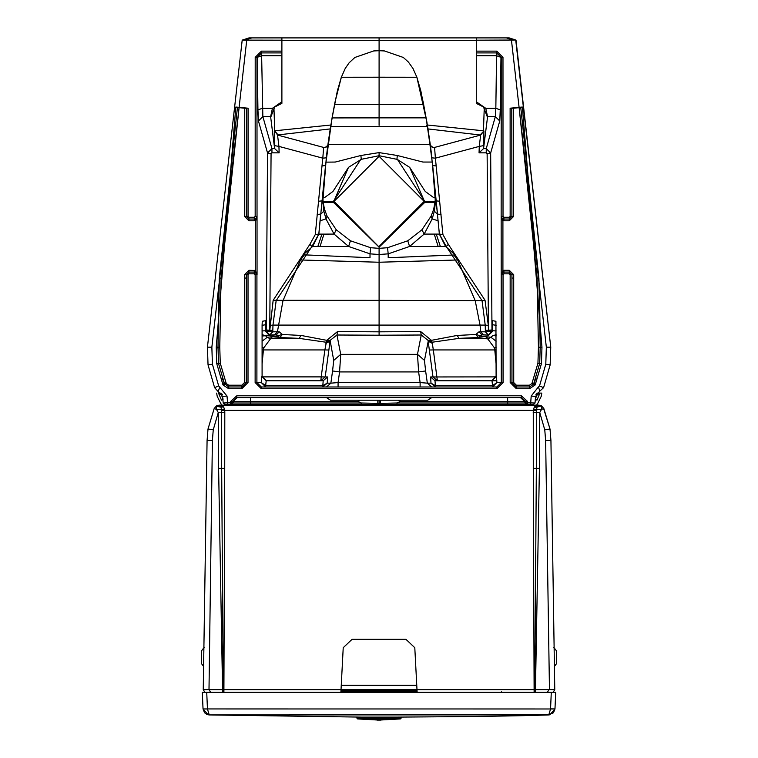 <?xml version="1.0" encoding="UTF-8"?>
<svg xmlns="http://www.w3.org/2000/svg" width="758" height="758" viewBox="0 0 758 758"><rect width="100%" height="100%" fill="white"/><g stroke="black" fill="none" stroke-linecap="round" stroke-linejoin="round"><path stroke-width="1.14" d="M341.252 685.26L416.758 685.26M203.248 689.704L204.973 692.357L203.248 689.704L207.076 440.512L208.005 429.019L213.254 429.795L212.382 440.587L207.076 440.512L203.239 689.704M550.933 440.512L554.771 689.704L550.933 440.512L550.005 429.019L543.808 408.458L541.487 409.415L539.753 412.57L536.475 412.551L536.342 468.349L539.402 468.368L535.461 689.704L549.465 689.638L545.637 440.587L544.765 429.795L550.005 429.019L550.933 440.512L545.637 440.587M550.005 429.019L543.619 408.543M534.949 692.357L535.461 692.357L535.461 689.704L534.788 689.704L536.342 468.349L533.281 468.387L534.115 689.704L416.995 689.704L414.797 647.711L405.966 639.335L352.044 639.335L343.222 647.711L341.024 689.704L223.231 689.704L221.668 468.349L218.607 468.368L222.558 689.704L209 689.704L210.733 692.357L202.31 692.357L203.04 708.976L207.455 708.976L206.726 692.357L551.284 692.357L550.564 708.863L554.97 708.938L555.699 692.357L551.284 692.357M554.752 689.733L553.046 692.357L554.771 689.704L549.465 689.638M224.681 409.822L221.469 409.756L221.535 412.551L224.804 412.579L224.728 468.387L221.668 468.349L221.535 412.551L218.266 412.57L216.523 409.415L214.201 408.458L216.665 405.767L219.128 405.16L221.753 405.16L223.781 407.273L224.738 410.381L533.272 410.381L534.229 407.273L536.257 405.16L221.753 405.16L220.796 406.629L222.937 406.421L220.72 406.297M223.155 692.357L222.558 692.357L222.558 689.704L223.231 689.704L223.155 692.357L223.904 692.357L224.728 468.387M340.882 692.357L341.024 689.704L416.995 689.704L417.137 692.357L511.669 692.357M221.497 410.561L224.738 410.381L224.804 412.579M352.044 639.335L343.222 647.711M537.327 406.354L537.138 405.881L538.891 405.16L536.257 405.16L541.449 405.881L537.005 407.122L537.327 406.354L541.449 405.881M220.01 405.16L221.753 405.16M534.864 692.357L534.115 692.357L534.115 689.704L534.788 689.704L534.864 692.357L534.115 692.357L534.864 692.357M541.278 405.729L538.891 405.16M534.229 407.273L537.005 407.122L536.55 409.756L541.487 409.415L541.506 406.335M537.289 406.297L535.072 406.421L537.214 406.629M220.682 406.354L216.665 405.767L219.128 405.16L222.615 406.023M216.504 406.335L216.523 409.415L221.469 409.756L221.014 407.122L216.504 406.335M220.796 406.629L223.781 407.273M535.394 406.023L537.138 405.881L536.257 405.16M533.329 409.822L536.55 409.756L536.522 410.561L533.272 410.381L533.281 468.387M405.966 639.335L414.797 647.711M533.206 412.579L536.475 412.551L536.522 410.561M212.382 440.587L209 689.704M543.808 408.458L541.354 405.767L543.818 408.458M208.545 689.638L203.258 689.733M401.2 718.044L401.2 717.428L356.819 717.428L357.596 718.925L379.009 720.091L400.423 718.925L401.2 718.044L356.819 718.044M362.059 717.115L395.96 717.115M548.413 714.946L553.425 712.795L554.97 708.976L549.844 714.803L548.783 714.889L550.554 708.976L554.97 708.976L555.699 692.357M202.31 692.357L203.04 708.948L550.554 708.976M209.615 714.946L206.981 714.472L204.584 712.795L203.04 708.976L208.213 714.803L209.227 714.889L207.455 708.976M501.55 691.846L501.55 692.357M548.783 714.889L210.108 714.927M262.088 336.021L276.357 334.837L274.586 334.856L277.428 331.786L272.814 331.824L269.441 335.121L263.888 335.396L265.044 335.368L267.28 337.253L277.807 336.192L279.816 337.528L282.402 334.486L301.125 335.453L326.736 340.333L337.509 331.578L379.095 331.824L379.095 325.097L272.965 325.097L272.833 330.422L269.753 330.725L273.155 300.301L309.87 244.351L315.29 234.535L321.989 165.936L325.523 165.547L332.061 117.926L335.027 102.017L341.356 77.221L345.231 68.447L349.154 62.772L354.867 57.466L373.703 50.938L379.095 50.71L379.095 37.9L281.891 37.9L281.891 103.382L274.737 106.963L270.701 117.3L274.614 148.54L279.143 152.841L271.951 152.841L271.07 153.703L269.753 330.725L266.219 329.995L272.833 330.422L272.814 331.824L265.859 331.549L265.688 320.672L262.268 321.278L262.088 325.258L262.088 376.347L266.57 380.762M476.299 101.752L485.755 108.29L495.836 108.29L496.556 55.732L500.972 57.343L500.252 109.901L495.836 108.29L495.344 116.609L499.759 120.996L490.663 152.974L491.98 329.995L488.446 330.725L487.129 153.703L490.663 152.974L486.248 148.596L483.547 148.596L487.498 117.319L483.462 106.963L476.299 103.382L476.299 37.9L509.186 37.9L515.724 40.022L476.299 40.193M256.943 216.4L255.816 218.569L257.047 216.4L256.052 220.019L255.285 220.682L255.285 270.426L257.047 274.728L254.896 272.15L257.047 274.728L256.981 57.343L261.406 52.918L261.406 51.146L255.209 57.324L255.171 216.39L256.943 216.4M255.209 57.324L257.218 57.343L261.633 55.732L262.855 116.609L258.44 120.996L267.536 152.974L271.07 153.703M281.891 55.732L261.633 55.732L261.633 52.918L257.218 57.343L257.938 109.901L262.353 108.29L272.444 108.29L270.625 116.609L262.855 116.609L271.951 148.596L267.536 152.974L266.21 331.398L269.895 334.932L274.586 334.856M269.441 335.121L265.859 331.549M262.088 335.699L263.888 335.396L262.088 334.297M262.268 321.278L265.688 320.672M266.2 380.762L261.785 376.347L261.283 382.563L265.66 385.576L266.2 380.762L323.202 380.762L320.824 380.762L325.191 376.963L327.579 376.963L323.202 380.762L322.813 385.576L327.21 383.169L330.858 383.169L326.49 386.978L435.357 386.978L435.376 385.576L492.539 385.576L492.492 386.978L496.916 382.563L501.294 382.563L496.878 386.978L261.321 386.978L256.896 382.563L256.924 274.728L255.162 274.709L255.133 382.544L261.283 382.563L265.698 386.978L265.66 385.576L322.813 385.576L322.832 386.978L322.813 385.576M255.171 216.39L254.29 217.271L254.29 219.043L255.816 218.569L256.052 220.019M245.08 40.079L251.798 37.9L249.012 37.9L242.2 40.117L207.436 347.183L208.033 364.854L214.609 387.66L222.615 396.462L223.184 403.01L227.608 402.839L227.012 396.046L222.615 396.462L214.609 387.66L208.033 364.854L207.436 347.183L242.2 40.117L281.891 40.193M281.891 52.918L261.406 52.918M272.444 108.29L281.891 101.752M270.625 116.609L270.701 117.319M274.642 148.596L271.951 148.596L271.951 152.841M261.321 386.978L261.321 388.731L496.878 388.731L496.878 386.978M254.877 272.141L255.304 270.426L254.877 272.141L254.271 272.075L254.271 273.827L255.162 274.709M254.887 218.967L255.285 220.682L254.29 220.796L254.29 219.043L248.927 219.043L248.927 217.271L248.046 216.39L248.074 108.205L235.814 107.03L216.238 347.202L216.75 363.641L223.023 384.96L228.727 388.731L241.821 388.731L248.008 382.544L248.027 274.709L248.918 273.827L254.271 273.827M250.576 397.58L250.481 404.62L361.187 404.62L230.517 404.62L230.517 402.839L227.608 402.839L227.608 404.62L230.517 404.62L232.28 403.01L232.403 401.617L230.64 401.446L230.517 402.839L232.725 403.01L232.403 401.617L236.809 397.58L521.39 397.58L525.796 401.617L527.559 401.446L527.672 402.839L535.015 403.01L535.584 396.462L539.819 391.119L538.445 386.893L539.525 385.907L545.788 364.228L546.338 347.173L511.46 40.193M251.798 37.9L281.891 37.9M248.074 108.205L237.444 107.352L219.308 278.12L218.001 347.221L216.238 347.202M223.023 384.96L224.652 384.287L218.503 363.414L218.001 347.221L219.773 347.23L221.071 278.186L239.083 107.664L244.739 108.214L244.54 216.4L248.927 220.796L254.29 220.796M222.7 384.202L224.33 383.52L228.727 386.978L228.727 388.731M241.897 386.978L228.727 386.978L228.727 385.206L226.282 383.595L220.256 363.177L219.773 347.23M241.821 388.731L241.821 386.978L246.236 382.563L248.008 382.544M248.027 274.709L246.265 274.718L246.236 382.563L244.464 382.563L241.821 385.206L228.727 385.206M318.493 201.24L322.065 200.87L325.523 165.547L320.122 220.768L325.987 218.901L323.884 211.188L322.804 201.96L326.31 157.825L322.804 158.166L323.638 147.431L277.542 135.057L278.935 146.398L274.519 145.631L274.614 148.54M309.87 244.351L311.898 246.492L276.158 300.623L272.965 325.097L269.886 325.381M320.122 220.768L318.843 234.089L312.656 246.473L303.153 254.792L370.008 257.729L370.008 253.854L348.623 246.473L311.898 246.492L318.805 234.118L315.29 234.535M317.166 214.476L320.681 214.107L318.805 234.118L334.07 234.089L325.987 218.901L327.086 216.115L324.528 209.341L323.116 202.263L322.851 203.078M304.299 255.001L300.509 259.975L282.961 300.765L277.428 331.786L279.162 331.767L282.402 334.486M282.071 334.212L277.807 336.192L276.357 334.837L279.162 331.767M338.077 386.978L338.077 382.563L330.858 383.169L332.572 370.956L339.575 371.932L338.077 382.563L420.121 382.563L420.121 386.978M425.617 370.956L424.471 360.401L428.213 341.233L432.306 343.346L433.33 349.94L429.322 350.016L432.998 376.963L430.62 376.963L430.989 383.169L427.341 383.169L425.617 370.956L418.624 371.932L420.121 382.563L427.341 383.169L431.709 386.978M245.658 384.751L242.702 386.883M225.96 382.828L224.33 383.52L222.132 377.854M217.991 349.002L218.37 312.827M221.071 278.186L219.308 278.12L218.38 312.448M225.875 404.62L230.517 404.62L224.946 404.62L223.184 403.01L224.946 404.62M431.738 397.58L427.702 400.205L379.095 400.205L379.095 404.62L377.816 404.62L530.591 404.62L531.187 396.046L538.445 386.893M550.156 364.854L550.753 347.183L550.156 364.854L543.59 387.66L539.819 391.119L543.59 387.66L550.156 364.854L545.788 364.228M546.338 347.173L550.753 347.183L515.999 40.117L509.186 37.9M550.763 347.183L515.724 40.022M476.299 55.732L496.556 55.732L496.556 52.918L476.299 52.918L496.793 52.918L496.793 51.146L502.98 57.324L503.018 216.39L503.909 217.271L503.909 219.043L502.383 218.569L501.256 216.4L503.018 216.39M496.793 52.918L501.218 57.343L502.98 57.324M503.909 217.271L509.272 217.271L510.153 216.39L511.906 216.4L511.792 108.214L520.746 107.352L538.891 278.12L540.189 347.221L541.961 347.202L541.449 363.641L535.167 384.96L529.472 388.731L516.378 388.731L510.191 382.544L510.162 274.709L509.281 273.827L503.918 273.827L503.037 274.709L503.066 382.544L496.878 388.731M535.489 384.202L533.869 383.52L533.547 384.287L539.696 363.414L540.189 347.221L538.426 347.23L537.943 363.177L531.917 383.595L529.472 385.206L516.378 385.206L513.725 382.563L513.706 274.718L510.162 274.709M531.917 383.595L533.547 384.287L529.472 386.978L516.378 386.978L511.963 382.563L511.934 274.718L509.281 272.075L503.918 272.075L503.918 273.827M503.037 274.709L501.275 274.728L503.293 272.15L501.152 274.728L502.895 270.426L503.321 272.141L503.918 272.075L503.918 270.303L509.281 270.303L509.281 273.827M525.919 403.01L527.672 402.839L527.672 404.62L525.919 403.01L525.796 401.617L520.443 397.58L524.849 401.617L524.962 403.01L525.919 403.01M237.254 397.58L232.848 401.617L237.254 397.58M273.941 107.816L274.737 130.793L278.015 134.905L277.542 135.057L274.737 130.793L330.82 125.013M476.299 40.43L281.891 40.43M325.703 147.346L323.638 147.431L326.111 147.185L327.92 145.005M274.737 130.793L278.015 134.905L330.242 128.926M326.31 157.825L327.077 151.221M350.433 240.788L336.239 229.759L334.07 234.089L348.623 246.473L350.433 240.788L370.643 247.714L370.008 253.854L379.095 254.499L379.095 247.174L333.331 202.263L323.116 202.263L322.936 199.155L322.065 200.87L320.767 214.126L323.884 211.188L324.528 209.341M326.347 157.607L330.791 125.174L327.92 144.513M273.155 300.301L379.095 300.348L379.095 325.097L480.032 325.097L480.771 331.786L483.613 334.856L481.842 334.837L478.383 337.528L475.797 334.486L457.074 335.453L431.454 340.333L420.681 331.578L379.095 331.824L379.095 335.216L421.249 335.008L420.681 331.578M301.125 335.453L299.078 338.352L279.816 337.528L272.473 338.352L270.265 336.789M262.088 341.214L267.28 337.253L270.407 338.93L272.473 338.352L299.078 338.352L326.111 342.237L326.698 340.323M262.088 364.048L263.414 349.94L324.86 349.94L326.736 340.333L330.1 340.389L336.95 335.008L337.509 331.578M430.989 383.169L435.357 385.576L435.357 386.978L430.989 383.169M496.841 380.762L491.999 380.762L492.539 385.576L496.916 382.563L496.414 376.347L491.999 380.762L434.988 380.762L435.376 385.576M483.613 334.856L488.758 335.121L492.33 331.549L492.51 320.672L495.921 321.278L496.111 376.347L491.629 380.762M530.591 404.62L533.253 404.62L535.015 403.01L535.584 396.462L531.187 396.046M503.066 382.544L501.294 382.563L501.152 216.4L502.383 218.569L502.147 220.019L501.152 216.4L501.218 57.343L496.556 52.918M503.312 218.967L502.914 220.682L502.147 220.019M510.153 216.39L510.125 108.205L522.385 107.03L519.116 107.664L537.119 278.186L538.891 278.12L539.819 312.448M539.819 312.827L540.208 349.002M532.239 382.828L533.869 383.52L536.067 377.854M512.541 384.751L515.497 386.883M516.302 386.978L516.378 388.731M503.321 272.141L502.895 270.426M358.231 400.205L358.231 401.617L359.842 400.205M379.095 400.205L330.497 400.205L326.461 397.58M399.968 400.205L399.968 401.617L507.689 401.617L507.623 397.58M379.095 125.326L379.095 117.869L332.061 117.926M484.258 107.816L483.452 130.793L427.379 125.013M432.496 147.346L434.561 147.431L480.648 135.057L427.957 128.926M324.405 147.308L325.22 147.431M325.637 165.178L326.49 157.19L325.656 165.149M330.583 126.823L330.791 125.165M337.263 91.358L341.318 77.221L337.263 91.358L331.379 121.612L337.263 91.367M379.095 50.786L379.095 104.613L379.095 77.221L341.346 77.259M483.547 148.596L479.056 152.841L479.264 146.398L483.68 145.631L483.926 130.944L480.648 135.057L479.264 146.398L435.395 158.166L442.909 234.535L448.329 244.351L485.044 300.301L482.041 300.623L485.224 325.097L480.032 325.097L475.238 300.765L457.69 259.975L453.9 255.001L388.191 257.729L388.191 253.854L379.095 254.499L379.095 262.24L379.095 248.349L370.643 247.714M488.758 335.121L481.842 334.837L479.037 331.767L475.797 334.486M496.111 336.021L493.145 335.368L490.909 337.253L480.392 336.192L476.128 334.212M457.074 335.453L459.121 338.352L478.383 337.528L487.792 338.93L494.339 347.733L494.785 349.94L433.33 349.94L437.375 380.762L434.988 380.762L430.62 376.963M487.934 336.789L485.726 338.352L459.121 338.352L432.088 342.237L431.491 340.323M432.306 343.346L431.454 340.333L428.099 340.389L421.249 335.008L417.478 354.356L340.721 354.356L339.575 371.932L418.624 371.932L417.478 354.356L424.471 360.401M270.407 338.93L263.86 347.733L263.414 349.94L262.088 349.902M332.572 370.956L333.719 360.401L330.1 340.389L326.319 342.246M262.116 376.887L321.202 376.887L324.86 349.94L328.877 350.016L329.986 341.233L325.893 343.346M262.088 347.372L263.86 347.733M429.322 350.016L428.099 340.389L431.88 342.246M479.037 331.767L485.376 331.824L488.304 334.932L491.989 331.398L491.98 329.995L485.366 330.422L488.446 330.725L488.304 325.381L485.224 325.097L485.376 331.824L492.33 331.549M496.111 335.699L494.311 335.396L496.111 334.297M492.51 320.672L495.921 321.278M379.095 37.9L476.299 37.9M398.357 400.205L399.968 401.617L397.002 403.01L380.383 403.36L380.383 400.205M483.926 130.944L480.184 134.905M431.122 151.221L431.88 157.825L435.395 158.166L434.561 147.431L432.088 147.185L430.279 145.005M433.794 147.308L432.97 147.431M336.239 229.759L327.086 216.115M379.095 246.445L424.167 201.382L379.095 156.309L334.032 201.382L379.095 247.061L424.868 202.263L379.095 247.174L333.331 202.263L333.321 201.382L323.031 201.268L322.804 201.96M322.936 199.155L322.889 197.592M325.665 165.121L323.003 197.402L324.822 197.402L332.961 191.442L348.509 167.357L361.263 159.322L379.095 155.712L379.095 152.604L360.903 155.494L361.263 159.322M325.94 162.146L335.263 162.051L360.903 155.494M431.88 157.825L427.569 126.709L330.63 126.709L326.461 157.2M420.936 91.367L416.881 77.221L420.936 91.367L427.294 124.899L423.172 102.017L416.834 77.221M431.852 157.607L426.129 117.926M426.82 121.621L427.256 124.786M330.943 124.786L334.543 104.613L379.095 104.613L379.095 117.869L426.091 117.869L423.656 104.613L334.543 104.613L337.708 89.652L341.375 77.221L337.708 89.652M485.755 108.29L487.574 116.609L495.344 116.609L486.248 148.596L486.248 152.841L487.129 153.703M487.498 117.319L487.574 116.609M380.383 404.62L380.383 403.36L377.816 403.36L377.816 404.62L361.187 404.62L361.196 403.01L377.816 403.36L377.816 400.205M397.012 404.62L397.002 403.01L507.689 403.01L507.689 401.617L525.351 401.617L525.474 403.01L527.227 404.62M300.509 259.975L379.095 262.24L379.095 300.348L482.041 300.623L446.301 246.492L445.543 246.473L455.046 254.792L453.9 255.001M424.774 202.263L424.783 201.382L397.514 159.568L409.68 167.357L424.868 202.263L435.073 202.263L435.348 203.078L435.168 201.268L433.671 209.341L431.113 216.115L421.96 229.759L407.766 240.788L387.546 247.714L388.191 253.854L409.576 246.473L445.543 246.473L439.356 234.089L442.909 234.535M333.425 202.263L348.509 167.357M397.296 155.494L396.936 159.322L379.095 155.712L379.095 152.604L397.296 155.494L422.936 162.051L432.221 162.051L427.616 126.823M420.491 89.652L416.824 77.221L420.491 89.652L423.656 104.613L379.095 104.613M379.095 77.221L416.853 77.259M335.064 101.989L334.505 104.632M496.111 341.214L490.909 337.253L487.792 338.93M496.111 347.372L494.339 347.733M448.329 244.351L446.301 246.492L439.384 234.118L437.432 214.126L439.356 234.089L436.248 234.089L440.351 246.473M436.201 165.936L432.685 165.547L436.182 200.861L437.518 214.107L441.033 214.476M431.7 157.114L437.432 214.126L434.315 211.188L432.212 218.901L431.113 216.115M409.68 167.357L425.229 191.442L433.377 197.402L435.196 197.402L432.534 165.149M407.766 240.788L409.576 246.473L424.129 234.089L436.248 234.089M397.514 159.568L396.936 159.322M423.135 101.989L423.694 104.632M435.395 201.96L432.562 165.197M432.534 165.121L432.259 162.146M424.783 201.382L435.168 201.268L435.31 197.592M435.348 203.078L434.315 211.188L433.671 209.341M421.96 229.759L424.129 234.089L432.212 218.901L438.077 220.768M522.044 404.62L522.044 405.16L522.044 404.62M476.536 405.16L476.545 404.62L476.536 405.16M281.919 405.16L281.91 404.62L281.919 405.16M521.684 405.16L521.836 404.62M236.411 405.16L236.401 404.62L236.411 405.16M236.761 405.16L236.61 404.62M220.616 393.108L221.317 393.184M222.748 397.969L220.976 394.255L218.854 393.876L221.488 400.158L223.24 399.049M216.655 393.108L217.205 396.301L220.644 403.284M537.81 403.284L541.25 396.301L541.799 393.108L536.939 393.108L541.799 393.108M218.854 393.876L218.493 393.108L220.37 394.274L218.806 393.118M537.469 394.255L538.095 394.217L537.469 394.255L535.205 399.049L536.958 400.158L539.592 393.876L537.469 394.255M538.104 394.283L539.98 393.118L539.592 393.876M536.768 393.336L537.829 393.108M539.668 393.108L538.076 394.274L535.953 394.274M522.309 405.16L522.309 404.62L522.309 405.16M537.848 403.199L536.607 405.16M236.145 405.16L236.136 404.62M221.838 405.16L220.597 403.199M201.6 663.184L201.656 650.629L201.6 663.184M556.4 663.222L556.344 650.667L556.4 663.222M539.402 468.368L539.753 412.57L544.765 429.795M549.01 689.704L547.276 692.357M208.005 429.019L214.201 408.458L208.005 429.019L207.076 440.512M213.254 429.795L218.266 412.57L218.607 468.368M400.423 718.925L357.596 718.925M340.996 690.216L417.023 690.216M417.108 691.846L340.911 691.846M257.938 109.901L258.44 120.996M262.088 330.933L265.869 330.744M262.088 325.334L265.869 324.67M521.39 397.58L521.39 395.799L236.809 395.799L230.64 401.446M255.133 382.544L261.321 388.731M254.29 217.271L248.927 217.271M281.891 51.146L261.406 51.146M227.012 396.046L218.674 385.907L212.411 364.228L211.861 347.173L246.738 40.193M321.989 165.936L322.804 158.166L278.935 146.398L279.143 152.841M255.285 270.426L248.918 270.303L244.493 274.718L244.464 382.563M218.38 391.119L219.754 386.893M214.609 387.66L218.674 385.907M208.033 364.854L212.411 364.228M207.436 347.183L211.861 347.173M248.046 216.39L246.293 216.4L248.927 219.043L248.927 220.796M244.739 108.214L246.407 108.214L246.293 216.4L244.54 216.4M239.083 107.664L235.814 107.03M216.75 363.641L220.256 363.177M246.265 278.053L244.493 278.053M248.918 273.827L248.918 272.075L246.265 274.718L244.493 274.718M254.271 270.303L254.271 272.075L248.918 272.075L248.918 270.303M476.299 51.146L496.793 51.146M522.385 107.03L541.961 347.202M521.39 395.799L527.559 401.446M236.809 395.799L236.809 397.58M274.519 145.631L274.273 130.944M328.877 350.016L325.191 376.963L321.202 376.887L320.824 380.762M327.579 376.963L327.21 383.169L322.832 386.978M241.821 386.978L241.821 385.206M224.652 384.287L226.282 383.595M543.59 387.66L539.525 385.907M513.109 40.079L506.401 37.9M503.918 270.303L502.914 270.426L502.914 220.682L503.909 220.796L503.909 219.043L509.272 219.043L509.272 217.271M509.272 220.796L513.659 216.4L511.906 216.4L509.272 219.043L509.272 220.796L503.909 220.796M513.659 216.4L513.46 108.214L510.125 108.205M541.449 363.641L537.943 363.177M533.547 384.287L535.167 384.96M529.472 385.206L529.472 388.731M513.725 382.563L510.191 382.544M379.095 93.177L379.095 90.619M327.816 145.365L325.267 147.431M333.719 360.401L340.721 354.356L336.95 335.008L379.095 335.216M500.252 109.901L499.759 120.996M230.963 404.62L232.725 403.01L231.474 404.62M519.116 107.664L513.46 108.214M511.934 278.053L513.706 278.053M513.706 274.718L509.281 270.303M250.51 401.617L233.35 401.617L233.227 403.01L361.196 403.01L358.231 401.617L250.51 401.617M317.848 246.473L321.951 234.089M437.375 380.762L432.998 376.963L496.073 376.887M496.111 330.933L492.33 330.744M496.111 325.334L492.33 324.67M537.119 278.186L538.426 347.23M516.378 385.206L516.378 386.978M507.718 404.62L507.689 403.01L524.962 403.01L526.725 404.62M483.585 148.54L483.68 145.631M430.383 145.365L432.932 147.431M320.037 246.473L323.95 234.089M379.095 262.24L457.69 259.975M327.996 144.484L430.203 144.484M426.621 125.222L426.858 126.709M496.111 364.048L494.785 349.94L496.111 349.902M485.044 300.301L488.304 325.381M486.248 152.841L479.056 152.841M387.546 247.714L379.095 248.349M333.416 201.382L360.675 159.568M379.095 155.712L379.095 156.309M439.706 201.24L436.134 200.87L435.263 199.155M434.239 234.089L438.162 246.473M479.179 404.62L479.17 405.16L479.179 404.62M279.266 404.62L279.276 405.16L279.276 404.62M464.825 405.16L464.123 404.62M379.227 405.16L379.227 404.62M294.331 404.62L293.621 405.16M222.16 394.634L218.427 393.156M218.465 393.118L220.351 394.283M222.501 394.274L220.37 394.274M540.018 393.156L538.758 393.459M539.961 393.108L538.076 394.274M523.56 404.62L523.56 405.16M234.885 404.62L234.895 405.16M204.328 647.199L201.656 650.62L201.647 663.828L203.599 666.405M554.411 666.434L556.353 663.856L556.344 650.658L553.672 647.237M216.731 405.729L214.201 408.458M377.238 720.1L380.781 720.1M361.86 717.115L209.331 714.936M396.15 717.115C470.756 716.67 521.665 715.94 548.887 714.927M222.615 396.462L223.184 403.01M249.012 37.9L242.484 40.022M539.819 391.119L535.584 396.462M327.039 151.496L327.882 144.844M535.015 403.01L533.253 404.62M427.019 122.815L416.815 76.918M431.15 151.496L430.317 144.844M330.63 126.709L331.293 122.682M427.408 125.165L430.269 144.513M377.816 404.62L361.187 404.62M427.597 126.899L426.906 122.682M379.095 50.71L384.467 50.938L403.313 57.456L408.401 62.042L412.958 68.438L416.881 77.221M536.01 394.681L538.805 393.44"/></g></svg>
